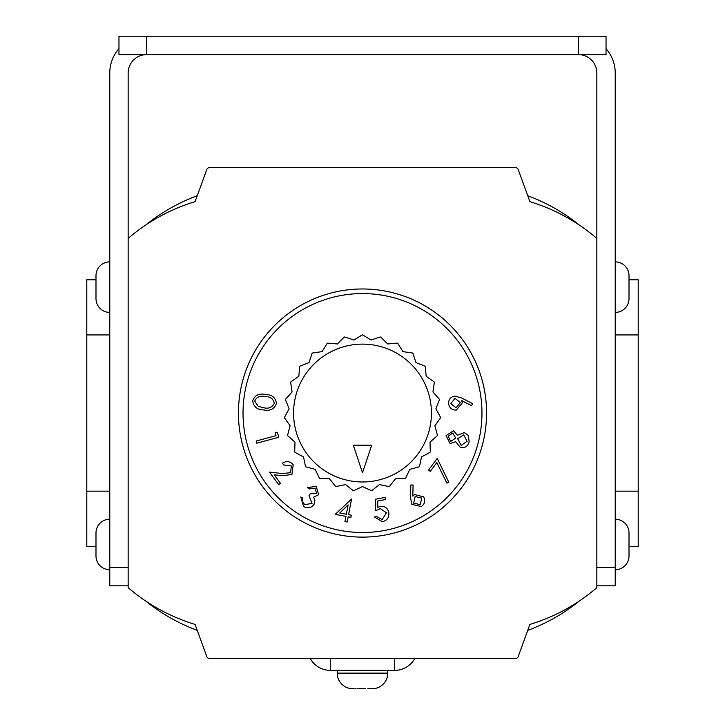 <?xml version="1.0" encoding="UTF-8"?>
<svg xmlns="http://www.w3.org/2000/svg" width="725" height="725" viewBox="0 0 725 725"><rect width="100%" height="100%" fill="white"/><g stroke="black" fill="none" stroke-linecap="round" stroke-linejoin="round"><path stroke-width="1.09" d="M373.112 688.723L371.934 688.75L373.112 688.723A15.624 15.624 0 0 0 387.775 673.126L337.225 673.126A15.624 15.624 0 0 0 351.888 688.723L353.066 688.75L351.888 688.723A15.624 15.624 0 0 1 337.225 673.126L337.225 670.371M356.011 688.75L353.066 688.75L356.011 688.75M365.445 688.75L357.198 688.723L365.445 688.75M371.934 688.75L367.802 688.723L371.934 688.75M387.775 673.126L387.775 670.371M394.663 658.427L394.663 670.371A22.973 22.973 0 0 0 414.818 658.427A22.973 22.973 0 0 1 394.663 670.371L330.337 670.371A22.973 22.973 0 0 1 310.182 658.427A22.973 22.973 0 0 0 330.337 670.371L330.337 658.427M109.774 261.87A13.784 13.784 0 0 0 95.99 275.654L95.99 298.627A13.784 13.784 0 0 0 109.774 312.412M95.99 276.533L95.99 297.748M109.774 519.191A13.784 13.784 0 0 0 95.99 532.975L95.99 555.948A13.784 13.784 0 0 0 109.774 569.741M95.99 549.768L95.99 555.078M95.99 533.854L95.99 539.155M615.226 519.191A13.784 13.784 0 0 1 629.01 532.975L629.01 555.948A13.784 13.784 0 0 1 615.226 569.741M629.01 533.854L629.01 555.078M615.226 261.87A13.784 13.784 0 0 1 629.01 275.654L629.01 298.627A13.784 13.784 0 0 1 615.226 312.412M629.01 276.533L629.01 281.835M629.01 292.447L629.01 297.748M440.501 417.31L435.897 408.773L439.477 399.756A78.119 78.119 0 0 0 439.377 399.203L432.934 391.962L434.338 382.365A78.119 78.119 0 0 0 434.112 381.848L426.173 376.284L425.33 366.623A78.119 78.119 0 0 0 424.995 366.17L415.978 362.591L412.924 353.383A78.119 78.119 0 0 0 412.498 353.03L402.901 351.616L397.808 343.369A78.119 78.119 0 0 0 397.309 343.115L387.648 343.958L380.788 337.098A78.119 78.119 0 0 0 380.244 336.971L371.037 340.025L362.781 334.932A78.119 78.119 0 0 0 362.219 334.932L353.963 340.025L344.756 336.971A78.119 78.119 0 0 0 344.212 337.098L337.352 343.958L327.691 343.115A78.119 78.119 0 0 0 327.192 343.369L322.099 351.616L312.502 353.03A78.119 78.119 0 0 0 312.076 353.383L309.022 362.591L300.005 366.17A78.119 78.119 0 0 0 299.67 366.623L298.827 376.284L290.888 381.848A78.119 78.119 0 0 0 290.662 382.365L292.066 391.962L285.623 399.203A78.119 78.119 0 0 0 285.523 399.756L289.103 408.773L284.499 417.31A78.119 78.119 0 0 0 284.535 417.872L290.1 425.811L287.589 435.181A78.119 78.119 0 0 0 287.743 435.716L294.993 442.168L294.712 451.865A78.119 78.119 0 0 0 294.993 452.346L303.53 456.949L305.488 466.447A78.119 78.119 0 0 0 305.877 466.855L315.239 469.365L319.344 478.156A78.119 78.119 0 0 0 319.807 478.464L329.503 478.745L335.521 486.357A78.119 78.119 0 0 0 336.047 486.548L345.544 484.581L353.157 490.598A78.119 78.119 0 0 0 353.709 490.662L362.5 486.566L371.291 490.662A78.119 78.119 0 0 0 371.843 490.598L379.456 484.581L388.953 486.548A78.119 78.119 0 0 0 389.479 486.357L395.497 478.745L405.193 478.464A78.119 78.119 0 0 0 405.656 478.156L409.761 469.365L419.123 466.855A78.119 78.119 0 0 0 419.512 466.447L421.47 456.949L430.007 452.346A78.119 78.119 0 0 0 430.288 451.865L430.007 442.168L437.257 435.716A78.119 78.119 0 0 0 437.411 435.181L434.9 425.811L440.465 417.872A78.119 78.119 0 0 0 440.501 417.31M243.029 413.042A119.471 119.471 0 0 0 362.5 532.522A119.471 119.471 0 0 0 481.971 413.042A119.471 119.471 0 0 0 362.5 293.571A119.471 119.471 0 0 0 243.029 413.042M446.083 435.562L453.587 430.813L457.421 435.208L464.299 432.617L468.341 435.48L469.147 441.942C467.843 446.319 464.942 448.195 460.457 447.561L455.681 441.679L450.071 443.627L446.083 435.562M375.659 510.726L375.632 499.208L385.347 497.368L385.745 499.507L377.752 501.011L377.798 507.337L380.353 506.422C384.857 505.968 387.667 507.962 388.781 512.385C389.343 517.342 387.232 520.459 382.447 521.737L374.472 517.034L376.764 516.599L382.184 519.617L386.452 512.729L380.235 508.615L375.659 510.726M345.943 516.39L335.222 514.369L351.553 499.045L348.598 514.668L351.308 515.185L350.9 517.333L348.181 516.816L347.202 522.036L344.955 521.61L345.943 516.39M263.701 409.942C257.176 409.797 253.505 406.743 252.681 400.78C254.801 395.234 259.042 393.131 265.404 394.491C271.902 394.545 275.591 397.517 276.452 403.408C274.349 409.036 270.099 411.211 263.701 409.942M276.035 435.653L275.101 432.2L277.612 432.934L278.781 437.257L256.777 443.192L256.188 441.017L276.035 435.653M290.526 472.718L291.368 465.921L283.729 464.97L282.424 463.212C286.466 460.71 290.054 461.218 293.19 464.725L291.894 474.485L282.532 475.727L274.204 474.812L280.493 483.303L278.717 484.626L269.464 472.12L282.261 473.534L290.526 472.718M316.644 493.462L315.049 488.152L309.439 488.922L307.472 487.689L316.227 486.285L318.638 494.722L313.689 497.114L314.931 500.196L314.043 504.41C311.161 508.035 307.672 508.742 303.576 506.521L300.793 496.924L302.678 498.102L302.407 501.709L304.772 504.673L312.049 503.377L309.04 495.637L310.146 493.87L316.644 493.462M411.809 504.346L410.468 497.359L410.848 484.98L413.078 485.016L412.824 496.154L414.555 494.568L423.645 496.87C425.602 500.73 424.832 503.957 421.343 506.567L411.809 504.346M436.831 462.541L430.306 471.359L428.566 470.072L437.211 458.399L448.793 482.207L446.89 483.149L436.831 462.541M454.747 396.122L461.644 397.971L472.637 403.698L471.64 405.692L461.698 400.608L462.36 402.873L456.324 410.06C452.001 410.142 449.418 408.039 448.585 403.771C448.503 399.511 450.551 396.965 454.747 396.122M128.153 585.818L109.774 585.818L109.774 73.008A36.758 36.758 0 0 1 118.963 48.693M596.847 73.008L596.847 587.658A183.806 183.806 0 0 1 529.912 624.415L518.194 656.605A2.755 2.755 0 0 1 515.611 658.427L209.389 658.427A2.755 2.755 0 0 1 206.806 656.605L195.088 624.415A183.806 183.806 0 0 1 128.153 587.658L128.153 73.008A18.379 18.379 0 0 1 146.532 54.629L578.468 54.629A18.379 18.379 0 0 1 596.847 73.008M606.037 54.629L578.468 54.629L578.468 36.25L606.037 36.25L606.037 54.629M146.532 36.25L146.532 54.629L118.963 54.629L118.963 36.25L578.468 36.25M606.037 48.693A36.758 36.758 0 0 1 615.226 73.008L615.226 585.818L596.847 585.818M128.153 238.434A183.806 183.806 0 0 1 195.088 201.677L206.806 169.487A2.755 2.755 0 0 1 209.389 167.665L515.611 167.665A2.755 2.755 0 0 1 518.194 169.487L529.912 201.677A183.806 183.806 0 0 1 596.847 238.434M95.99 546.306L86.792 546.306L86.792 279.787L95.99 279.787M109.774 491.16L86.792 491.16M109.774 334.932L86.792 334.932M615.226 491.16L638.208 491.16L638.208 334.932L615.226 334.932M629.01 546.306L638.208 546.306L638.208 491.16M629.01 279.787L638.208 279.787L638.208 334.932M353.311 445.213L362.5 472.782L371.689 445.213L353.311 445.213M274.295 403.245C273.307 398.732 270.253 396.53 265.123 396.629C260.139 395.406 256.668 396.892 254.72 401.088L258.163 406.326L263.882 407.812C268.857 408.918 272.328 407.396 274.295 403.245M339.753 513.001L346.351 514.243L348.118 504.899L339.753 513.001M421.76 498.066L415.162 496.543L413.667 503.141L420.246 504.645L421.76 498.066M452.898 433.006L448.195 436.242L450.687 441.407L455.672 438.181L452.898 433.006M463.755 434.819L457.674 438.679L461.136 445.368L467.081 441.344L463.755 434.819M456.079 407.84L460.321 402.565L455.028 398.315L450.805 403.617L456.079 407.84M527.746 630.369A182.881 182.881 0 0 0 579.248 601.07M527.746 195.723A182.881 182.881 0 0 1 579.248 225.013M197.254 195.723A182.881 182.881 0 0 0 145.752 225.013M197.254 630.369A182.881 182.881 0 0 1 145.752 601.07M293.571 413.042A68.929 68.929 0 0 0 362.5 481.971A68.929 68.929 0 0 0 431.429 413.042A68.929 68.929 0 0 0 362.5 344.121A68.929 68.929 0 0 0 293.571 413.042M238.434 413.042A124.066 124.066 0 0 1 362.5 288.976A124.066 124.066 0 0 1 486.566 413.042A124.066 124.066 0 0 1 362.5 537.116A124.066 124.066 0 0 1 238.434 413.042M439.377 399.203A78.119 78.119 0 0 1 439.477 399.756M434.112 381.848A78.119 78.119 0 0 1 434.338 382.365M424.995 366.17A78.119 78.119 0 0 1 425.33 366.623M397.309 343.115A78.119 78.119 0 0 1 397.808 343.369M380.244 336.971A78.119 78.119 0 0 1 380.788 337.098M362.219 334.932A78.119 78.119 0 0 1 362.781 334.932M344.212 337.098A78.119 78.119 0 0 1 344.756 336.971M327.192 343.369A78.119 78.119 0 0 1 327.691 343.115M299.67 366.623A78.119 78.119 0 0 1 300.005 366.17M290.662 382.365A78.119 78.119 0 0 1 290.888 381.848M285.523 399.756A78.119 78.119 0 0 1 285.623 399.203M596.847 567.439L615.226 567.439M109.774 567.439L128.153 567.439"/></g></svg>
